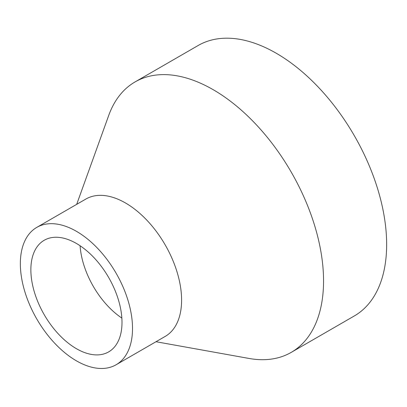 <?xml version="1.0" encoding="UTF-8"?>
<svg xmlns="http://www.w3.org/2000/svg" width="407" height="407" viewBox="0 0 407 407"><rect width="100%" height="100%" fill="white"/><g stroke="black" fill="none" stroke-linecap="round" stroke-linejoin="round"><path stroke-width="0.61" d="M156.008 341.727L249.084 358.46A156.151 90.156 -120 0 0 291.214 352.386L354.309 315.959A156.151 90.156 -120 0 0 354.309 135.653A156.151 90.156 -120 0 0 198.158 45.498L135.063 81.924A156.151 90.156 -120 0 0 108.74 115.374L76.694 204.345M291.214 352.386A156.151 90.156 -120 0 0 291.214 172.08A156.151 90.156 -120 0 0 135.063 81.924M116.092 364.769L165.166 336.436A79.314 45.793 -120 0 0 165.166 244.851A79.314 45.793 -120 0 0 85.852 199.059L36.778 227.391A79.314 45.793 -120 0 0 20.35 263.7A79.314 45.793 -120 0 0 54.97 343.523A79.314 45.793 -120 0 0 116.092 364.769A79.314 45.793 -120 0 0 116.092 273.183A79.314 45.793 -120 0 0 36.778 227.391M30.866 269.775A64.443 37.205 -120 0 0 58.995 334.625A64.443 37.205 -120 0 0 108.654 351.892A64.443 37.205 -120 0 0 108.654 277.477A64.443 37.205 -120 0 0 44.21 240.272A64.443 37.205 -120 0 0 30.866 269.775M80.087 245.742A64.443 37.205 -120 0 0 121.856 318.091"/></g></svg>
